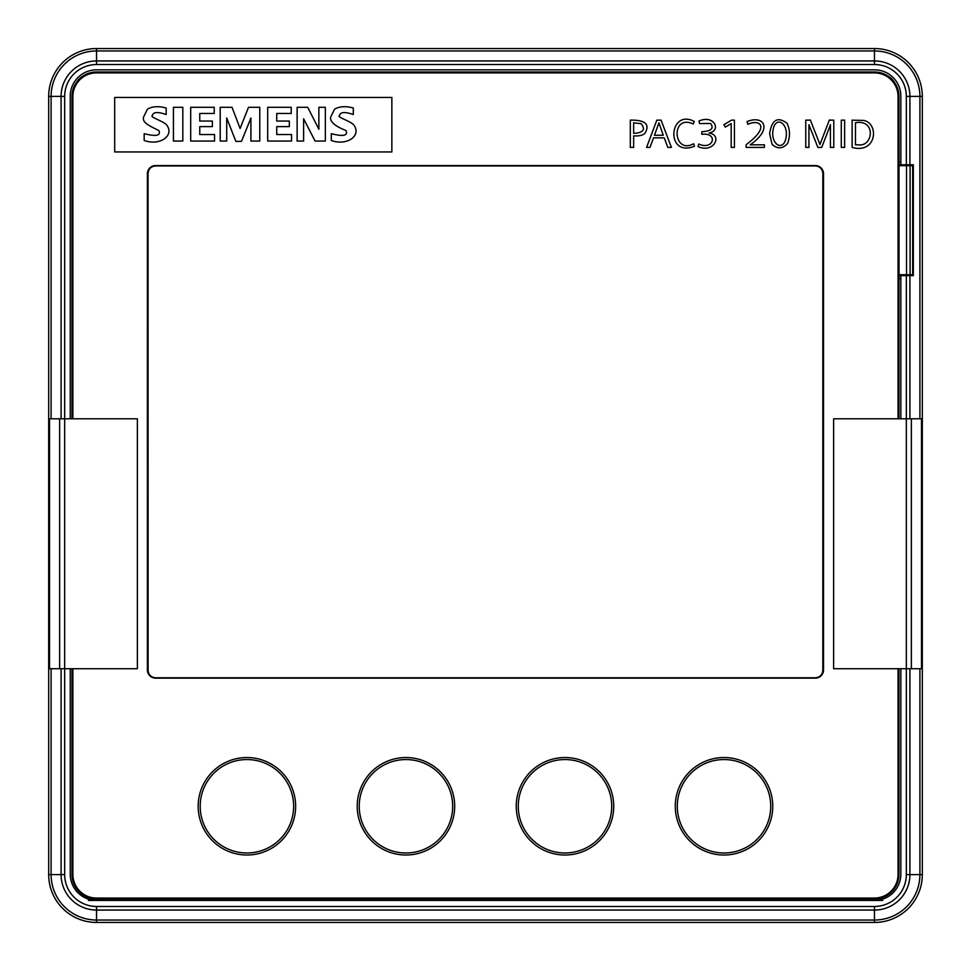<?xml version="1.0" encoding="UTF-8"?>
<svg xmlns="http://www.w3.org/2000/svg" width="971" height="971" viewBox="0 0 971 971"><rect width="100%" height="100%" fill="white"/><g stroke="black" fill="none" stroke-linecap="round" stroke-linejoin="round"><path stroke-width="1.46" d="M852.125 120.137L852.125 147.41C876.777 154.304 879.338 123.378 863.705 120.428M864.178 120.44L852.016 120.186L864.178 120.44M630.313 120.137L630.313 147.41L633.65 147.41L633.65 135.891C639.598 136.171 643.433 135.187 645.169 132.954C650.072 124.167 645.12 119.894 630.313 120.137M653.507 137.858L664.261 137.858L667.805 147.41L671.41 147.41L661.057 120.137L656.845 120.137L646.577 147.41L649.963 147.41L653.507 137.858M694.447 146.269L693.622 143.744C672.879 155.166 670.524 113.51 693.221 123.972L694.289 121.448C668.946 108.097 665.147 157.897 694.447 146.269M698.78 144.024L698.015 146.56C713.624 153.843 723.043 135.09 709.036 132.991C721.793 130.624 713.964 114.238 698.974 121.047L699.606 123.584L710.602 123.451C714.158 128.415 711.221 131.17 701.802 131.728L701.802 134.326C718.746 132.214 713.503 150.869 698.78 144.024M731.187 123.56L731.187 147.41L734.416 147.41L734.416 120.137L731.527 120.137L723.905 124.701L725.313 127.104L731.187 123.56M746.177 144.655L746.177 147.41L764.408 147.41L764.408 144.813L750.195 144.813C773.365 128.682 763.728 114.687 747.015 121.606L747.852 124.3C759.456 118.899 770.792 126.436 746.177 144.655M787.02 123.22C777.565 116.265 771.763 119.736 769.627 133.646L772.066 144.315C777.516 149.231 782.699 148.939 787.615 143.405C790.285 136.292 790.091 129.568 787.02 123.22M810.397 120.137L805.748 120.137L805.748 147.41L808.928 147.41L808.928 124.701L817.885 147.41L821.757 147.41M820.01 144.558L810.287 119.906L820.01 144.558M829.416 119.906L819.925 144.558M830.423 124.701L830.423 147.41L833.773 147.41L833.773 120.137L829.319 120.137M821.721 147.386L830.496 124.725M841.287 120.137L841.287 147.41L844.624 147.41L844.624 120.137L841.287 120.137M114.687 97.428L114.687 151.949L391.859 151.949L391.859 97.428L114.687 97.428M823.529 669.954A8.181 8.181 0 0 1 815.349 678.134L155.578 678.134A8.181 8.181 0 0 1 147.398 669.954L147.398 173.76A8.181 8.181 0 0 1 155.578 165.58L815.349 165.58A8.181 8.181 0 0 1 823.529 173.76L823.529 669.954M898.054 418.792L898.054 96.517A23.632 23.632 0 0 0 874.422 72.886L96.505 72.886A23.632 23.632 0 0 0 72.886 96.517L72.886 418.792M72.886 668.716L72.886 874.434A23.632 23.632 0 0 0 96.505 898.054L874.422 898.054A23.632 23.632 0 0 0 898.054 874.434L898.054 668.716M51.099 418.792L51.099 96.408A45.443 45.443 0 0 1 96.542 50.965L874.458 50.965A45.443 45.443 0 0 1 919.901 96.408L919.901 418.792M919.901 668.716L919.901 874.592A45.443 45.443 0 0 1 874.458 920.035L96.542 920.035A45.443 45.443 0 0 1 51.099 874.592L51.099 668.716M899 164.767L913.323 164.767L913.323 275.63L900.857 275.63L900.857 274.72M70.228 668.716L70.228 874.094A26.351 26.351 0 0 0 96.59 900.445L874.507 900.445A26.351 26.351 0 0 0 900.857 874.094L900.857 668.716M900.857 165.677L900.857 96.178A26.351 26.351 0 0 0 874.507 69.827L96.59 69.827A26.351 26.351 0 0 0 70.228 96.178L70.228 418.792M48.684 874.592L48.684 96.408A47.858 47.858 0 0 1 96.542 48.55L874.458 48.55A47.858 47.858 0 0 1 922.316 96.408L922.316 874.592A47.858 47.858 0 0 1 874.458 922.45L96.542 922.45A47.858 47.858 0 0 1 48.684 874.592L61.088 874.592A35.466 35.466 0 0 0 96.542 910.058L874.458 910.058A35.466 35.466 0 0 0 909.912 874.592L909.912 668.716M900.857 418.792L900.857 275.63L899 275.63M900.857 161.878L899 161.878M81.855 76.83A15.451 15.451 0 0 0 77.801 80.642M894.121 81.88A15.451 15.451 0 0 0 888.283 76.26M900.857 278.519L899 278.519M88.41 900.445L94.77 900.445M876.315 900.445L882.688 900.445M898.988 418.792L899 274.72L906.513 274.72L906.513 165.677L899.037 165.677L898.964 96.517A24.542 24.542 0 0 0 874.422 71.975L96.505 71.975A24.542 24.542 0 0 0 71.975 96.517L71.975 418.792M906.513 165.677L912.837 165.677L912.837 274.72L906.513 274.72M71.975 668.716L71.975 874.434A24.542 24.542 0 0 0 96.505 898.964L874.422 898.964A24.542 24.542 0 0 0 898.964 874.434L898.976 668.716M899 274.72L899 165.677L899.037 274.72M148.114 173.19C148.636 168.869 151.051 166.454 155.372 165.932L815.567 165.932C819.876 166.454 822.291 168.869 822.825 173.19L822.825 670.524C822.291 674.845 819.876 677.26 815.567 677.782L155.372 677.782C151.051 677.26 148.636 674.845 148.114 670.524L148.041 173.141L148.041 670.585C148.551 674.918 150.978 677.345 155.311 677.855L815.616 677.855C819.949 677.345 822.376 674.918 822.898 670.585L822.898 173.129C822.376 168.796 819.949 166.369 815.616 165.859L155.311 165.859C150.978 166.369 148.551 168.796 148.041 173.129M59.644 668.716L49.509 668.716L49.509 418.792L59.644 418.792L59.644 668.716L137.372 668.716L137.372 418.792L59.644 418.792M911.356 418.792L921.491 418.792L921.491 668.716L911.356 668.716L911.356 418.792L833.628 418.792L833.628 668.716L911.356 668.716M774.13 125.987C779.118 115.767 790.358 127.152 784.956 141.548C780.016 151.585 768.777 140.771 774.13 125.987M654.49 135.248L658.933 122.844L663.254 135.26L654.418 135.26M641.078 123.705C645.594 129.228 643.567 132.432 635.022 133.306L633.65 133.306L633.65 122.734M633.662 122.819L641.224 123.693M858.376 144.813L855.463 144.813L855.463 122.734C876.376 119.045 873.16 147.119 858.376 144.813M144.181 133.695L144.181 140.504C160.239 146.22 174.914 135.309 166.49 124.737C162.327 120.732 149.17 116.823 152.386 115.598C153.017 111.968 157.618 111.604 166.175 114.517L166.175 107.987C158.576 105.948 152.326 106.349 147.422 109.189L143.526 117.139C142.239 122.589 148.454 125.38 158.819 130.515C161.125 135.685 156.246 136.741 144.181 133.695M173.433 107.296L173.433 141.05L182.815 141.05L182.815 107.296L173.433 107.296M190.692 107.296L190.692 141.05L214.555 141.05L214.555 134.544L199.759 134.544L199.759 126.618L212.37 126.618L212.37 121.047L199.759 121.047L199.759 113.473L214.239 113.473L214.239 107.296L190.692 107.296M220.199 107.296L220.199 141.05L226.704 141.05L226.704 118.001L235.856 141.378L241.5 141.378L250.906 118.001L250.906 141.05L259.767 141.05L259.767 107.296L248.503 107.296L240.104 128.475L232.008 107.296L220.199 107.296M267.693 107.296L267.693 141.05L291.555 141.05L291.555 134.544L276.735 134.544L276.735 126.618L289.334 126.618L289.334 121.047L276.735 121.047L276.735 113.473L291.215 113.473L291.215 107.296L267.693 107.296M297.126 107.296L297.126 141.05L303.607 141.05L303.607 118.778L315.114 141.05L325.346 141.05L325.346 107.296L318.864 107.296L318.864 129.228L307.722 107.296L297.126 107.296M331.305 133.695L331.305 140.504C347.217 146.208 362.074 135.418 353.614 124.737C349.694 120.817 336.342 116.921 339.51 115.598C340.202 111.968 344.802 111.604 353.298 114.517L353.298 107.987C345.712 105.948 339.462 106.349 334.546 109.189L330.65 117.139C329.776 121.642 334.874 126.109 345.943 130.515C348.273 135.685 343.394 136.741 331.305 133.695M246.913 757.538A48.744 48.744 0 0 0 198.169 806.27A48.744 48.744 0 0 0 246.913 855.014A48.744 48.744 0 0 0 295.645 806.27A48.744 48.744 0 0 0 246.913 757.538M724.026 855.014A48.744 48.744 0 0 0 772.758 806.27A48.744 48.744 0 0 0 724.026 757.538A48.744 48.744 0 0 0 675.282 806.27A48.744 48.744 0 0 0 724.026 855.014M564.988 757.538A48.744 48.744 0 0 0 516.244 806.27A48.744 48.744 0 0 0 564.988 855.014A48.744 48.744 0 0 0 613.721 806.27A48.744 48.744 0 0 0 564.988 757.538M405.951 757.538A48.744 48.744 0 0 0 357.207 806.27A48.744 48.744 0 0 0 405.951 855.014A48.744 48.744 0 0 0 454.683 806.27A48.744 48.744 0 0 0 405.951 757.538M909.912 418.792L909.912 275.63M922.316 874.592L906.331 874.592L906.331 275.63M922.316 96.408L909.912 96.408A35.466 35.466 0 0 0 874.458 60.942L96.542 60.942A35.466 35.466 0 0 0 61.088 96.408L61.088 418.792M909.912 164.767L909.912 96.408L906.331 96.408A31.873 31.873 0 0 0 874.458 64.535L96.542 64.535A31.873 31.873 0 0 0 64.669 96.408L64.669 874.592A31.873 31.873 0 0 0 96.542 906.465L874.458 906.465A31.873 31.873 0 0 0 906.331 874.592M61.088 668.716L61.088 874.592L64.669 874.592M48.684 96.408L64.669 96.408M906.331 164.767L906.331 96.408M874.458 48.55L874.458 64.535M96.542 48.55L96.542 64.535M874.458 922.45L874.458 906.465M96.542 922.45L96.542 906.465M910.094 274.72L910.094 165.677M912.691 274.72L912.691 165.677M246.913 852.987A46.717 46.717 0 0 0 293.63 806.27A46.717 46.717 0 0 0 246.913 759.553A46.717 46.717 0 0 0 200.196 806.27A46.717 46.717 0 0 0 246.913 852.987M405.951 852.987A46.717 46.717 0 0 0 452.668 806.27A46.717 46.717 0 0 0 405.951 759.553A46.717 46.717 0 0 0 359.234 806.27A46.717 46.717 0 0 0 405.951 852.987M564.988 852.987A46.717 46.717 0 0 0 611.706 806.27A46.717 46.717 0 0 0 564.988 759.553A46.717 46.717 0 0 0 518.271 806.27A46.717 46.717 0 0 0 564.988 852.987M724.026 759.553A46.717 46.717 0 0 0 677.309 806.27A46.717 46.717 0 0 0 724.026 852.987A46.717 46.717 0 0 0 770.731 806.27A46.717 46.717 0 0 0 724.026 759.553M912.837 274.72L912.837 165.677"/></g></svg>
